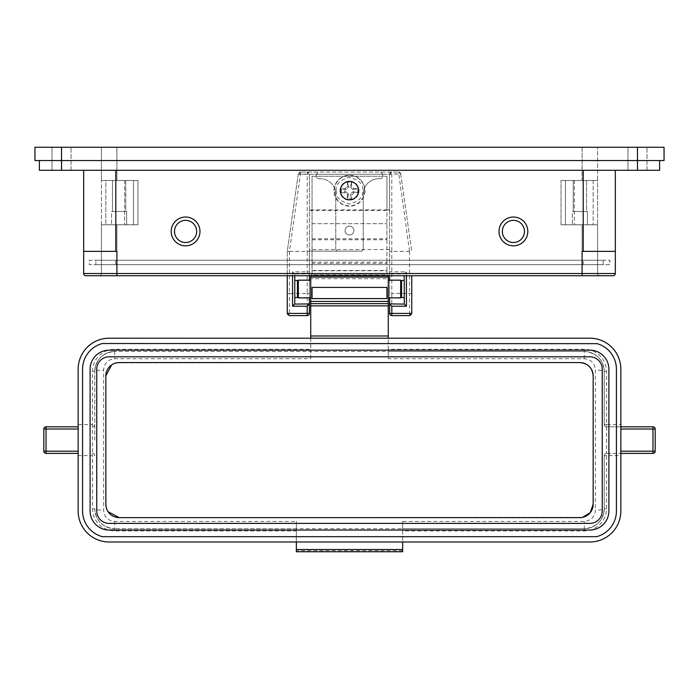<?xml version="1.0" encoding="UTF-8"?>
<svg xmlns="http://www.w3.org/2000/svg" width="699" height="699" viewBox="0 0 699 699"><rect width="100%" height="100%" fill="white"/><g stroke="black" fill="none" stroke-linecap="round" stroke-linejoin="round"><path stroke-width="0.52" stroke-dasharray="3.5 2.62" d="M333.991 190.678A15.509 15.509 0 0 1 349.5 175.161A15.509 15.509 0 0 1 365.009 190.678A15.509 15.509 0 0 1 349.5 206.188A15.509 15.509 0 0 1 333.991 190.678M336.202 190.678C335.45 184.387 339.88 179.958 349.5 177.38C359.12 179.958 363.55 184.387 362.798 190.678C363.55 196.961 359.12 201.391 349.5 203.977C339.88 201.391 335.45 196.961 336.202 190.678M364.695 190.678A15.195 15.195 0 0 0 349.5 175.475A15.195 15.195 0 0 0 334.305 190.678A15.195 15.195 0 0 0 349.5 205.873A15.195 15.195 0 0 0 364.695 190.678M513.424 220.36A11.079 11.079 0 0 1 524.495 231.43A11.079 11.079 0 0 1 513.424 242.509A11.079 11.079 0 0 0 524.495 231.43A11.079 11.079 0 0 0 513.424 220.36A11.079 11.079 0 0 0 502.345 231.43A11.079 11.079 0 0 0 513.424 242.509A11.079 11.079 0 0 0 524.495 231.43A11.079 11.079 0 0 0 513.424 220.36A11.079 11.079 0 0 0 502.345 231.43A11.079 11.079 0 0 0 513.424 242.509A11.079 11.079 0 0 1 502.345 231.43A11.079 11.079 0 0 1 513.424 220.36M499.025 231.43A14.399 14.399 0 0 0 513.424 245.83A14.399 14.399 0 0 0 527.815 231.43A14.399 14.399 0 0 1 513.424 245.83A14.399 14.399 0 0 1 499.025 231.43A14.399 14.399 0 0 0 513.424 245.83A14.399 14.399 0 0 0 527.815 231.43A14.399 14.399 0 0 0 513.424 217.031A14.399 14.399 0 0 0 499.025 231.43A14.399 14.399 0 0 1 513.424 217.031A14.399 14.399 0 0 1 527.815 231.43A14.399 14.399 0 0 0 513.424 217.031A14.399 14.399 0 0 0 499.025 231.43M171.185 231.43A14.399 14.399 0 0 0 185.576 245.83A14.399 14.399 0 0 0 199.975 231.43A14.399 14.399 0 0 1 185.576 245.83A14.399 14.399 0 0 1 171.185 231.43A14.399 14.399 0 0 0 185.576 245.83A14.399 14.399 0 0 0 199.975 231.43A14.399 14.399 0 0 0 185.576 217.031A14.399 14.399 0 0 0 171.185 231.43A14.399 14.399 0 0 1 185.576 217.031A14.399 14.399 0 0 1 199.975 231.43A14.399 14.399 0 0 0 185.576 217.031A14.399 14.399 0 0 0 171.185 231.43M196.655 231.43A11.079 11.079 0 0 1 185.576 242.509A11.079 11.079 0 0 1 174.505 231.43A11.079 11.079 0 0 0 185.576 242.509A11.079 11.079 0 0 0 196.655 231.43A11.079 11.079 0 0 0 185.576 220.36A11.079 11.079 0 0 0 174.505 231.43A11.079 11.079 0 0 0 185.576 242.509A11.079 11.079 0 0 0 196.655 231.43A11.079 11.079 0 0 0 185.576 220.36A11.079 11.079 0 0 0 174.505 231.43A11.079 11.079 0 0 1 185.576 220.36A11.079 11.079 0 0 1 196.655 231.43M125.768 180.482L125.768 211.5L112.478 211.5L125.768 211.5L112.478 211.5L125.768 211.5L125.768 180.482L112.478 180.482L112.478 211.5L112.478 180.482L125.768 180.482M586.522 180.482L586.522 211.5L573.232 211.5L586.522 211.5L573.232 211.5L586.522 211.5L586.522 180.482L573.232 180.482L573.232 211.5L573.232 180.482L586.522 180.482M587.405 211.5L587.405 224.79L572.341 224.79L587.405 224.79L572.341 224.79L587.405 224.79L587.405 211.5L572.341 211.5L572.341 224.79L572.341 211.5L587.405 211.5M126.659 211.5L126.659 224.79L111.595 224.79L126.659 224.79L111.595 224.79L126.659 224.79L126.659 211.5L111.595 211.5L111.595 224.79L111.595 211.5L126.659 211.5M627.947 170.294L627.947 147.262L646.994 147.262L627.947 147.262L646.994 147.262L627.947 147.262L627.947 170.294L646.994 170.294L646.994 147.262L646.994 170.294L627.947 170.294M52.006 170.294L52.006 147.262L71.053 147.262L52.006 147.262L71.053 147.262L52.006 147.262L52.006 170.294L71.053 170.294L71.053 147.262L71.053 170.294L52.006 170.294M349.5 181.81A8.86 8.86 0 0 0 340.64 190.678A8.86 8.86 0 0 0 349.5 199.538A8.86 8.86 0 0 1 340.64 190.678A8.86 8.86 0 0 1 349.5 181.81A8.86 8.86 0 0 1 358.36 190.678A8.86 8.86 0 0 1 349.5 199.538A8.86 8.86 0 0 0 358.36 190.678A8.86 8.86 0 0 0 349.5 181.81M606.452 508.767L604.242 508.767A19.939 19.939 0 0 1 584.303 528.706C596.448 527.492 603.097 520.851 604.242 508.767A8.86 1.389 0 0 1 595.382 510.156C594.814 516.928 591.118 520.694 584.303 521.454L402.668 521.454L402.668 528.706L584.303 528.706L402.668 528.706L402.668 530.917L584.303 530.917A22.15 22.15 0 0 0 606.452 508.767L606.452 455.608L620.852 455.608L620.852 453.389L606.452 453.389A2.219 2.219 0 0 0 604.242 455.608L604.242 508.767L604.242 455.608A2.219 2.219 0 0 1 606.452 453.389L606.452 426.809L620.852 426.809L620.852 424.59L606.452 424.59L606.452 371.431A22.15 22.15 0 0 0 584.303 349.282L388.268 349.282L388.268 351.492L584.303 351.492L114.697 351.492L310.732 351.492L310.732 278.7L388.268 278.7L388.268 274.847L310.732 274.847L312.06 274.847L312.06 275.362L386.94 275.362L386.94 270.487L312.06 270.487L312.06 176.279L386.94 176.279L312.06 176.279L312.06 274.847L388.268 274.847L388.268 275.738M43.81 429.02L43.81 451.178M655.19 429.02A2.219 2.219 0 0 0 652.971 426.809L652.971 453.389A2.219 2.219 0 0 0 655.19 451.178L655.19 429.02A2.219 2.219 0 0 0 652.971 426.809L606.452 426.809A2.219 2.219 0 0 1 604.242 424.59L604.242 371.431A8.86 1.389 0 0 0 595.382 370.042L595.382 510.156M401.348 280.482L400.667 280.482L400.667 297.573L389.596 297.888M401.558 297.005L401.558 281.05M297.442 281.05L297.442 297.005M298.333 297.888L298.333 280.482L309.404 280.482L309.404 297.888M388.268 289.028L388.268 280.168L388.268 289.028M389.596 280.168L389.596 297.573M310.732 289.028L310.732 280.168L310.732 289.028M297.652 297.573L309.404 297.573M404.214 275.738L404.214 303.916M341.409 192.697L345.14 192.828L347.351 195.03L347.482 198.761L351.518 198.761L351.649 195.03L353.86 192.828L357.591 192.697L357.591 188.651L353.86 188.52L351.649 186.318L351.518 182.588L347.482 182.588L347.351 186.318L345.14 188.52L341.409 188.651L341.409 192.697L345.07 191.779L345.07 189.569L346.188 189.569L348.39 187.358L348.39 186.24L350.61 186.24L350.61 187.358L352.812 189.569L353.93 189.569L353.93 191.779L352.812 191.779L350.61 193.99L351.649 195.03M345.07 189.569L341.409 188.651M351.518 198.761L350.61 195.108L348.39 195.108L348.39 193.99L346.188 191.779L345.07 191.779M348.39 195.108L347.482 198.761M350.61 195.108L350.61 193.99M357.591 192.697L353.93 191.779M357.591 188.651L353.93 189.569M351.518 182.588L350.61 186.24M348.39 186.24L347.482 182.588M61.529 147.262L34.95 147.262L34.95 160.552L664.05 160.552L664.05 147.262L61.529 147.262L61.529 160.552L637.471 160.552L39.38 160.552L61.529 160.552L61.529 170.294L659.62 170.294M637.471 147.262L637.471 160.552L659.62 160.552L637.471 160.552L637.471 170.294M116.908 147.262L582.092 147.262L101.407 147.262L116.908 147.262L116.908 180.482L137.956 180.482L101.407 180.482L101.407 147.262L101.407 180.482L116.908 180.482L116.908 147.262M582.092 147.262L597.593 147.262L582.092 147.262L582.092 180.482L561.044 180.482L597.593 180.482L597.593 147.262L597.593 180.482L582.092 180.482L582.092 147.262M83.679 170.294L83.679 251.369L116.908 251.369L83.679 251.369L115.807 251.369L115.807 170.294L583.193 170.294L583.193 251.369L615.321 251.369L582.092 251.369L615.321 251.369L615.321 273.519L83.679 273.519A2.219 2.219 0 0 0 85.898 275.738L613.102 275.738M99.188 275.738A2.219 2.219 0 0 0 101.407 273.519L101.407 224.79L101.407 273.519L116.908 273.519L116.908 275.738L599.812 275.738L116.908 275.738L116.908 273.519L101.407 273.519A2.219 2.219 0 0 1 99.188 275.738A2.219 2.219 0 0 0 101.407 273.519M583.193 251.369L582.092 251.369L582.092 273.519L116.908 273.519L597.593 273.519A2.219 2.219 0 0 0 599.812 275.738A2.219 2.219 0 0 1 597.593 273.519L597.593 224.79L561.044 224.79L597.593 224.79L597.593 273.519L582.092 273.519L582.092 275.738M400.763 174.278L411.746 251.369L400.719 173.972L382.729 174.278L380.509 172.068L382.729 174.278L382.729 176.498A2.219 2.219 0 0 1 380.509 178.717A2.219 2.219 0 0 0 382.729 176.498L382.729 174.278L316.271 174.278L318.491 172.068L398.526 172.068L300.474 172.068L318.491 172.068L316.271 174.278L298.237 174.278L287.254 251.369L287.254 313.397A2.219 2.219 0 0 0 289.473 315.607L307.193 315.607A2.219 2.219 0 0 0 309.404 313.397L309.404 174.278L309.404 251.151L361.016 251.151A2.219 2.219 0 0 0 363.235 248.931A2.219 2.219 0 0 1 361.016 251.151L337.984 251.151A2.219 2.219 0 0 1 335.765 248.931A2.219 2.219 0 0 0 337.984 251.151L309.404 251.151L309.404 273.973L294.707 273.973L294.786 303.916M316.271 174.278L316.271 176.498A2.219 2.219 0 0 0 318.491 178.717L320.264 178.717A15.509 15.509 0 0 1 335.765 194.217L335.765 248.931L335.765 194.217A15.509 15.509 0 0 0 320.264 178.717L318.491 178.717A2.219 2.219 0 0 1 316.271 176.498L316.271 174.278M298.237 174.278L287.254 251.369L287.254 275.738M378.736 178.717L380.509 178.717L378.736 178.717A15.509 15.509 0 0 0 363.235 194.217A15.509 15.509 0 0 1 378.736 178.717M363.235 248.931L363.235 194.217L363.235 248.931M309.404 210.46L389.596 210.46L389.596 271.832L406.425 271.832L404.293 273.973L389.596 273.973L389.596 275.738M289.473 251.369L307.193 251.369L307.193 293.458L289.473 293.458L289.447 251.369L300.474 173.972L309.404 174.278L307.193 172.068A2.219 2.219 0 0 1 309.404 174.278L389.596 174.278L389.596 313.397A2.219 2.219 0 0 0 391.807 315.607L409.527 315.607A2.219 2.219 0 0 0 411.746 313.397L411.746 275.738M409.553 251.369L391.807 251.369L391.807 173.972L400.719 173.972L398.526 172.068A2.219 2.219 0 0 1 400.719 173.972A2.219 2.219 0 0 0 398.526 172.068L409.553 251.369L411.746 251.369M389.596 174.278A2.219 2.219 0 0 1 391.807 172.068A2.219 2.219 0 0 0 389.596 174.278L391.807 172.068L391.807 173.972L389.596 174.278L389.596 209.866L386.94 209.866L386.94 176.279L386.94 223.697L386.94 209.866L309.404 209.866M389.596 273.973L389.596 271.832M389.596 210.46L389.596 209.866M400.667 280.168L389.596 280.482M309.404 273.973L309.404 275.738M287.254 251.369L289.447 251.369M294.786 274.13L294.786 275.738M294.707 273.973L292.575 271.832L309.404 271.832M300.474 172.068L300.474 173.972L298.281 173.972A2.219 2.219 0 0 1 300.474 172.068L298.281 173.972M309.404 251.526L307.193 251.369L307.193 172.068M389.596 251.526L391.807 251.369L391.807 293.458L409.527 293.458L409.527 315.607M386.94 298.639L386.94 287.411M312.06 298.639L312.06 287.411M312.06 270.784L386.94 270.784L386.94 275.362M310.732 275.738L310.732 278.7M94.758 440.099L94.758 371.431L94.758 440.099M78.148 510.986L78.148 455.608L92.548 455.608L92.548 508.767A22.15 22.15 0 0 0 114.697 530.917L296.332 530.917L296.332 541.996L109.158 541.996A31.009 31.009 0 0 1 78.148 510.986M388.268 349.282L388.268 338.202L589.842 338.202A31.009 31.009 0 0 1 620.852 369.212L620.852 424.59M620.852 455.608L620.852 510.986A31.009 31.009 0 0 1 589.842 541.996L296.332 541.996M402.668 530.917L402.668 541.996M606.452 371.431L604.242 371.431C603.071 359.321 596.422 352.68 584.303 351.492A19.939 19.939 0 0 1 604.242 371.431L604.242 424.59A2.219 2.219 0 0 0 606.452 426.809L606.452 424.59L604.242 424.59A2.219 2.219 0 0 0 606.452 426.809M78.148 424.59L78.148 369.212A31.009 31.009 0 0 1 109.158 338.202L310.732 338.202L310.732 349.282L114.697 349.282A22.15 22.15 0 0 0 92.548 371.431L92.548 424.59L78.148 424.59L78.148 455.608M388.268 338.202L310.732 338.202M620.852 453.389L620.852 426.809M402.668 551.738L402.668 528.706L114.697 528.706L296.332 528.706L296.332 521.454L114.697 521.454C107.882 520.694 104.186 516.928 103.618 510.156L103.618 370.042C104.203 363.253 107.891 359.487 114.697 358.744L310.732 358.744L310.732 349.282M388.268 278.7L388.268 358.744L584.303 358.744C591.109 359.487 594.797 363.253 595.382 370.042M402.668 550.637L296.332 550.637L296.332 521.454M402.668 521.454L402.668 528.706M296.332 530.917L296.332 528.706M296.332 550.637L296.332 551.738M310.732 303.646L388.268 303.646M388.268 351.492L388.268 358.744M310.732 358.744L310.732 351.492M596.649 536.683A26.579 26.579 0 0 0 616.422 510.986L616.422 369.212A26.579 26.579 0 0 0 597.199 343.672L102.351 343.515A26.579 26.579 0 0 0 82.578 369.212L82.578 510.986A26.579 26.579 0 0 0 102.351 536.683L596.649 536.683M608.89 510.986L608.89 369.212A19.048 19.048 0 0 0 589.842 350.164L109.158 350.164A19.048 19.048 0 0 0 90.11 369.212L90.11 510.986A19.048 19.048 0 0 0 109.158 530.034L589.842 530.034A19.048 19.048 0 0 0 608.89 510.986M602.25 369.212A12.407 12.407 0 0 0 589.842 356.813L109.158 356.813A12.407 12.407 0 0 0 96.75 369.212L96.75 510.986A12.407 12.407 0 0 0 109.158 523.385L589.842 523.385A12.407 12.407 0 0 0 602.25 510.986L602.25 369.212M105.837 375.861L106.091 506.915M106.833 509.405L108.048 511.685M579.873 362.571L116.523 362.825M114.016 363.594L111.718 364.826M593.163 504.337L593.163 375.861M119.127 517.627L582.477 517.374M114.697 349.282L114.697 351.492A19.939 19.939 0 0 0 94.758 371.431A19.939 19.939 0 0 1 114.697 351.492C102.578 352.68 95.929 359.321 94.758 371.431A8.86 1.389 180 0 1 103.618 370.042M114.697 521.454L114.697 528.706A19.939 19.939 0 0 1 94.758 508.767C95.903 520.851 102.552 527.492 114.697 528.706A19.939 19.939 0 0 1 94.758 508.767A8.86 1.389 180 0 0 103.618 510.156M652.971 453.389L606.452 453.389A2.219 2.219 0 0 0 604.242 455.608L606.452 455.608L606.452 453.389M78.148 426.809L46.029 426.809L46.029 453.389L78.148 453.389M92.548 426.809A2.219 2.219 0 0 0 94.758 424.59L92.548 424.59L92.548 426.809A2.219 2.219 0 0 0 94.758 424.59A2.219 2.219 0 0 1 92.548 426.809L92.548 453.389A2.219 2.219 0 0 1 94.758 455.608A2.219 2.219 0 0 0 92.548 453.389A2.219 2.219 0 0 1 94.758 455.608L92.548 455.608L92.548 453.389M312.06 239.757L386.94 239.757L386.94 223.697L386.94 238.813L312.06 238.813M312.06 262.134L386.94 262.134L386.94 270.487M386.94 270.784L386.94 263.322L312.06 263.322M386.94 239.757L386.94 263.322M386.94 262.134L386.94 238.813M312.06 275.362L312.06 270.487M137.956 224.79L116.908 224.79L137.956 224.79L133.526 224.79L137.956 224.79L137.956 180.482L133.526 180.482L133.526 224.79L133.526 180.482L105.837 180.482L137.956 180.482L137.956 224.79M561.044 224.79L565.474 224.79L565.474 180.482L561.044 180.482L565.474 180.482L565.474 224.79L597.593 224.79L561.044 224.79L561.044 180.482L561.044 224.79M115.807 251.369L116.908 251.369L116.908 273.519L116.908 224.79L101.407 224.79L133.526 224.79L101.407 224.79L116.908 224.79L116.908 275.738M105.837 180.482L101.407 180.482L105.837 180.482L105.837 224.79L105.837 180.482M574.333 180.482L593.163 180.482L565.474 180.482L574.333 180.482L574.333 224.79L574.333 180.482M597.593 180.482L593.163 180.482L597.593 180.482L597.593 224.79L597.593 180.482M565.474 180.482L565.474 224.79L565.474 180.482M101.407 224.79L101.407 180.482L101.407 224.79M133.526 224.79L133.526 180.482L133.526 224.79M39.38 170.294L61.529 170.294M583.193 170.294L115.807 170.294M615.321 251.369L615.321 170.294M115.807 264.659L89.219 264.659L89.219 260.229L609.781 260.229L609.781 264.659L583.193 264.659L609.781 264.659L609.781 260.229L89.219 260.229L89.219 264.659L583.193 264.659L95.868 264.659L583.193 264.659L115.807 264.659L115.807 260.229L95.868 260.229L95.868 264.659L95.868 260.229L603.132 260.229L603.132 264.659L583.193 264.659L603.132 264.659L603.132 260.229L115.807 260.229L115.807 264.659M349.5 234.978A4.43 4.43 0 0 1 345.07 230.548A4.43 4.43 0 0 1 349.5 226.118A4.43 4.43 0 0 1 353.93 230.548A4.43 4.43 0 0 1 349.5 234.978A4.43 4.43 0 0 1 345.07 230.548A4.43 4.43 0 0 1 349.5 226.118A4.43 4.43 0 0 1 353.93 230.548A4.43 4.43 0 0 1 349.5 234.978M349.5 181.373A9.305 9.305 0 0 0 340.195 190.678A9.305 9.305 0 0 0 349.5 199.975A9.305 9.305 0 0 0 358.805 190.678A9.305 9.305 0 0 0 349.5 181.373A9.305 9.305 0 0 0 340.195 190.678A9.305 9.305 0 0 0 349.5 199.975A9.305 9.305 0 0 0 358.805 190.678A9.305 9.305 0 0 0 349.5 181.373M349.5 181.146A9.524 9.524 0 0 1 359.024 190.678A9.524 9.524 0 0 1 349.5 200.202A9.524 9.524 0 0 1 339.976 190.678A9.524 9.524 0 0 1 349.5 181.146A9.524 9.524 0 0 1 359.024 190.678A9.524 9.524 0 0 1 349.5 200.202A9.524 9.524 0 0 1 339.976 190.678A9.524 9.524 0 0 1 349.5 181.146M358.36 190.678A8.86 8.86 0 0 1 349.5 199.538A8.86 8.86 0 0 1 340.64 190.678A8.86 8.86 0 0 0 349.5 199.538A8.86 8.86 0 0 0 358.36 190.678A8.86 8.86 0 0 0 349.5 181.81A8.86 8.86 0 0 0 340.64 190.678A8.86 8.86 0 0 1 349.5 181.81A8.86 8.86 0 0 1 358.36 190.678M401.348 297.573L400.667 297.888M345.14 188.52L346.188 189.569M346.188 191.779L345.14 192.828M347.351 195.03L348.39 193.99M353.86 192.828L352.812 191.779M352.812 189.569L353.86 188.52M351.649 186.318L350.61 187.358M348.39 187.358L347.351 186.318M83.679 273.519A2.219 2.219 0 0 0 85.898 275.738M597.593 273.519A2.219 2.219 0 0 0 599.812 275.738M297.652 280.482L298.333 280.168M292.575 275.738L292.575 271.832M406.425 271.832L406.425 275.738M389.596 249.534L309.404 249.534M409.527 251.369L409.527 293.458L411.746 293.458M391.807 315.607L391.807 293.458L389.596 293.458M287.254 313.397A2.219 2.219 0 0 0 289.473 315.607L289.473 293.458L287.254 293.458M309.404 293.458L307.193 293.458L307.193 315.607A2.219 2.219 0 0 0 309.404 313.397M312.06 223.697L386.94 223.697L312.06 223.697M94.758 508.767L92.548 508.767M604.242 508.767A19.939 19.939 0 0 1 584.303 528.706L584.303 521.454M584.303 358.744L584.303 351.492A19.939 19.939 0 0 1 604.242 371.431M114.697 351.492L114.697 358.744M114.697 528.706L114.697 530.917M94.758 371.431L92.548 371.431M584.303 530.917L584.303 528.706M584.303 351.492L584.303 349.282M582.092 224.79L582.092 273.519L582.092 224.79M593.163 180.482L593.163 224.79L593.163 180.482M124.667 180.482L124.667 224.79L124.667 180.482M583.193 264.659L583.193 260.229L583.193 264.659"/><path stroke-width="1.05" d="M513.424 242.509A11.079 11.079 0 0 0 524.495 231.43A11.079 11.079 0 0 0 513.424 220.36A11.079 11.079 0 0 0 502.345 231.43A11.079 11.079 0 0 0 513.424 242.509M527.815 231.43A14.399 14.399 0 0 1 513.424 245.83A14.399 14.399 0 0 1 499.025 231.43A14.399 14.399 0 0 1 513.424 217.031A14.399 14.399 0 0 1 527.815 231.43M199.975 231.43A14.399 14.399 0 0 1 185.576 245.83A14.399 14.399 0 0 1 171.185 231.43A14.399 14.399 0 0 1 185.576 217.031A14.399 14.399 0 0 1 199.975 231.43M174.505 231.43A11.079 11.079 0 0 0 185.576 242.509A11.079 11.079 0 0 0 196.655 231.43A11.079 11.079 0 0 0 185.576 220.36A11.079 11.079 0 0 0 174.505 231.43M78.148 453.389L46.029 453.389A2.219 2.219 0 0 1 43.81 451.178L43.81 429.02A2.219 2.219 0 0 1 46.029 426.809A2.219 2.219 0 0 0 43.81 429.02A2.219 2.219 0 0 1 46.029 426.809L78.148 426.809M400.667 280.168L401.558 281.05L401.558 297.005L400.667 297.888L400.667 280.168L388.268 280.168M297.442 297.005L297.442 281.05L298.333 280.168L298.333 297.888L297.442 297.005M34.95 147.262L664.05 147.262L664.05 160.552L34.95 160.552L34.95 147.262M115.807 170.294L115.807 251.369L116.908 251.369L116.908 273.519L83.679 273.519L83.679 251.369L83.679 273.519A2.219 2.219 0 0 0 85.898 275.738L116.908 275.738L99.188 275.738L116.908 275.738L116.908 273.519L615.321 273.519A2.219 2.219 0 0 1 613.102 275.738L116.908 275.738M615.321 273.519A2.219 2.219 0 0 1 613.102 275.738A2.219 2.219 0 0 0 615.321 273.519L615.321 251.369L582.092 251.369L582.092 275.738M287.254 275.738L287.254 313.397L289.473 315.607L307.193 315.607A2.219 2.219 0 0 0 309.404 313.397L307.193 313.397L307.193 306.214L292.575 306.214L292.575 275.738M411.746 275.738L411.746 313.397L409.527 315.607L391.807 315.607A2.219 2.219 0 0 1 389.596 313.397L389.596 303.916L404.293 304.082L404.214 275.738M389.596 275.738L389.596 280.168M389.596 297.888L389.596 303.916M309.404 275.738L309.404 280.168M309.404 297.888L309.404 313.397M294.786 275.738L294.786 303.916L292.575 306.214M294.707 304.082L309.404 303.916M309.325 304.082L307.193 306.214M406.425 275.738L406.425 306.214L404.293 304.082M406.425 306.214L391.807 306.214L389.675 304.082M388.268 275.738L388.268 277.066L310.732 277.066L310.732 301.435L388.268 301.435L388.268 303.646L310.732 303.646L310.732 301.435M388.268 277.066L388.268 301.435M386.94 298.587L312.06 298.639L312.06 287.411L386.94 287.411L386.94 298.587L312.06 298.587M310.732 277.066L310.732 275.738M78.148 510.986L78.148 369.212A31.009 31.009 0 0 1 109.158 338.202L589.842 338.202A31.009 31.009 0 0 1 620.852 369.212L620.852 510.986A31.009 31.009 0 0 1 589.842 541.996L109.158 541.996A31.009 31.009 0 0 1 78.148 510.986M616.422 510.986L616.422 369.212A26.579 26.579 0 0 0 597.199 343.672L102.351 343.515A26.579 26.579 0 0 0 82.578 369.212L82.578 510.986A26.579 26.579 0 0 0 102.351 536.683L596.649 536.683A26.579 26.579 0 0 0 616.422 510.986M296.332 541.996L296.332 549.528L402.668 549.528L402.668 551.738L296.332 551.738L402.668 551.738M402.668 541.996L402.668 549.528M296.332 551.738L296.332 549.528M388.268 303.646L388.268 305.865L310.732 305.865L310.732 335.992L388.268 335.992L388.268 338.202M388.268 305.865L388.268 335.992M310.732 338.202L310.732 335.992M310.732 305.865L310.732 303.646M608.89 369.212A19.048 19.048 0 0 0 589.842 350.164L109.158 350.164A19.048 19.048 0 0 0 90.11 369.212L90.11 510.986A19.048 19.048 0 0 0 109.158 530.034L589.842 530.034A19.048 19.048 0 0 0 608.89 510.986L608.89 369.212M589.842 356.813L109.158 356.813A12.407 12.407 0 0 0 96.75 369.212L96.75 510.986A12.407 12.407 0 0 0 109.158 523.385L589.842 523.385A12.407 12.407 0 0 0 602.25 510.986L602.25 369.212A12.407 12.407 0 0 0 589.842 356.813M105.837 375.861L105.837 504.337A13.29 13.29 0 0 0 119.127 517.627L579.873 517.627A13.29 13.29 0 0 0 593.163 504.337L593.163 375.861A13.29 13.29 0 0 0 579.873 362.571L119.127 362.571A13.29 13.29 0 0 0 105.837 375.861L111.718 364.826M106.091 506.915L106.833 509.405M108.048 511.685L119.127 517.627M116.523 362.825L114.016 363.594M593.163 375.861C592.42 367.831 587.99 363.401 579.873 362.571M582.477 517.374L590.166 512.751L593.163 504.337M620.852 426.809L652.971 426.809A2.219 2.219 0 0 1 655.19 429.02L655.19 451.178A2.219 2.219 0 0 1 652.971 453.389L620.852 453.389M78.148 429.02L46.029 429.02L46.029 453.389A2.219 2.219 0 0 1 43.81 451.178A2.219 2.219 0 0 0 46.029 453.389A2.219 2.219 0 0 1 43.81 451.178L78.148 451.178M659.62 170.294L659.62 160.552L659.62 170.294L39.38 170.294L39.38 160.552L39.38 170.294M615.321 170.294L615.321 251.369M115.807 251.369L83.679 251.369L83.679 170.294M404.214 297.573L401.348 297.573M61.529 147.262L61.529 170.294M637.471 170.294L637.471 147.262M294.786 280.482L297.652 280.482M294.786 297.573L297.652 297.573M287.254 313.397L307.193 313.397L307.193 315.607M391.807 306.214L391.807 313.397L411.746 313.397M404.214 280.482L401.348 280.482M389.596 313.397A2.219 2.219 0 0 0 391.807 315.607L391.807 313.397L389.596 313.397M620.852 451.178L652.971 451.178L652.971 429.02L620.852 429.02M46.029 426.809L46.029 429.02L43.81 429.02M652.971 426.809A2.219 2.219 0 0 1 655.19 429.02L652.971 429.02L652.971 426.809M652.971 451.178L655.19 451.178A2.219 2.219 0 0 1 652.971 453.389L652.971 451.178M583.193 251.369L583.193 170.294M400.667 297.888L388.268 297.888M298.333 297.888L310.732 297.888M298.333 280.168L310.732 280.168"/></g></svg>
